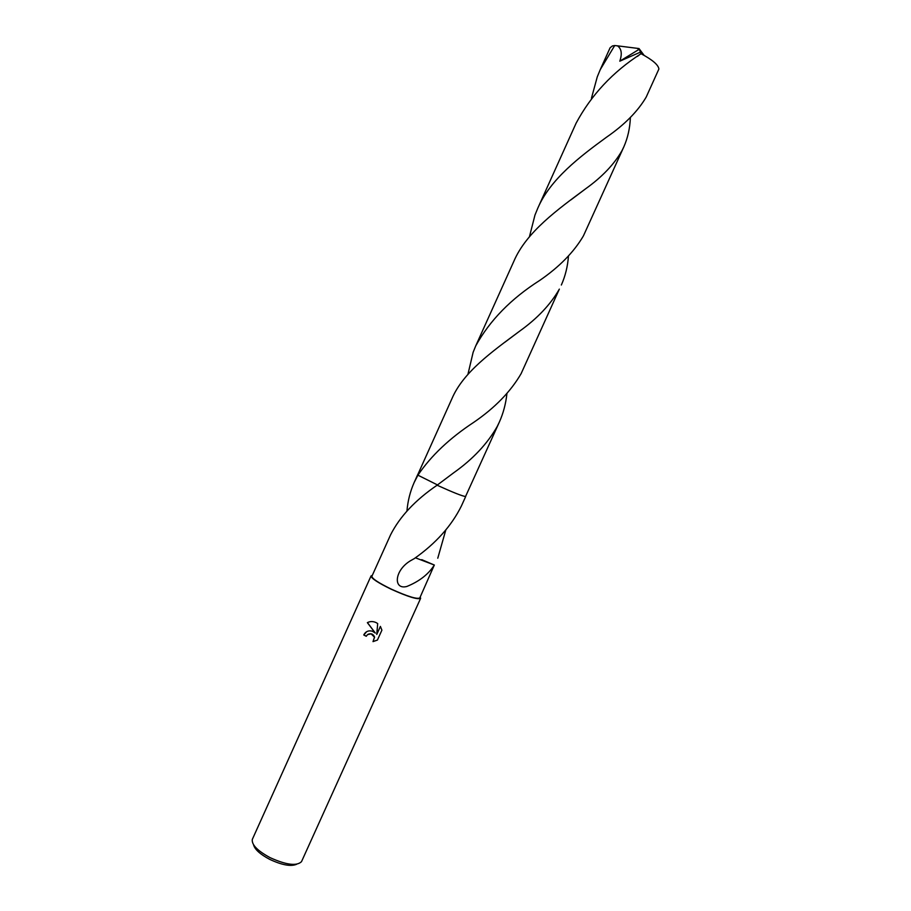 <?xml version="1.0" encoding="UTF-8"?>
<svg xmlns="http://www.w3.org/2000/svg" width="911" height="911" viewBox="0 0 911 911"><rect width="100%" height="100%" fill="white"/><g stroke="black" fill="none" stroke-linecap="round" stroke-linejoin="round"><path stroke-width="1.37" d="M372.292 631.175L375.321 633.054L367.361 622.657C370.139 621.211 373.066 621.2 376.152 622.623L377.689 623.557L376.755 634.432L380.388 626.392L381.903 630.15L377.427 640.069L373.009 641.617L374.501 637.176L371.096 633.84L367.486 634.66L366.256 636.277L363.751 634.967C365.596 631.482 368.443 630.218 372.292 631.175M372.28 575.41L371.05 575.934L252.301 839.441C251.55 844.725 257.471 850.783 270.066 857.638C286.236 864.96 296.713 866.293 301.507 861.658L420.631 598.322L420.21 597.058M371.05 575.934C371.21 578.326 377.94 582.755 391.229 589.246C407.9 596.762 417.705 599.791 420.631 598.322M253.565 844.804C254.784 849.451 260.159 854.29 269.667 859.346C281.966 865.097 290.962 866.737 296.644 864.254M506.915 393.666C505.821 403.789 503.293 413.275 499.33 422.123L497.235 426.45C487.396 443.737 472.911 459.155 453.78 472.718L437.109 485.21L438.111 485.665C453.473 492.623 462.651 496.244 465.612 496.529M438.111 485.665L437.109 485.21C415.348 500.025 399.838 516.571 390.568 534.848L371.882 576.31C372.041 578.61 378.543 582.903 391.388 589.166C407.502 596.443 416.976 599.37 419.8 597.946L434.319 565.036C428.5 574.26 419.333 581.4 406.83 586.479C393.256 590.043 394.03 570.741 410.337 560.823L414.198 558.659C435.834 543.434 451.583 525.852 461.444 505.89L465.703 496.484M445.752 530.156L437.77 558.227M367.998 634.307C371.05 633.054 373.248 633.988 374.592 637.119L373.009 641.617M373.089 641.56L377.427 640.057M366.632 631.722L363.842 634.91L366.29 636.197M367.452 622.612L375.321 633.054M380.422 626.449L376.755 634.432M406.955 510.934C407.809 500.891 410.212 491.405 414.163 482.488L417.921 475.178L437.474 484.925L417.921 475.178C431.028 455.796 449.692 438.134 473.925 422.214C494.901 407.832 510.627 391.639 521.126 373.635L559.354 289.106C550.608 304.456 537.331 318.497 519.532 331.228C492.191 351.612 463.278 372.03 451.936 398.665L417.659 474.87M434.353 565.036L415.382 557.794M434.319 565.036L421.736 559.65M646.184 97.113L658.892 69.02C658.414 64.92 652.458 59.819 641.048 53.715C612.796 71.901 591.148 95.074 576.082 123.236L537.741 208.312C550.164 179.273 579.84 156.669 606.396 137.299C624.525 124.773 637.791 111.381 646.184 97.113M529.428 236.78L534.962 215.098L537.741 208.312M568.453 256.116C567.701 266.399 565.332 276.033 561.347 285.018M591.467 98.16L597.252 76.911L600.224 69.68L614.697 45.55L617.487 45.835C621.541 48.75 622.315 53.863 619.799 61.185L640.41 52.143L641.048 53.715M600.224 69.68L610.108 47.771L612.454 45.926L614.697 45.55M630.378 117.462C629.968 128.109 627.781 137.925 623.819 146.887L621.94 150.736C614.162 164.299 602.125 176.939 585.83 188.645C558.329 209.074 526.376 231.793 513.781 261.457L475.724 345.907C489.731 320.478 511.128 298.614 539.881 280.315C559.445 266.821 573.953 252.017 583.416 235.892L623.819 146.887M437.109 485.21C452.528 492.225 462.002 496.005 465.532 496.541L499.33 422.123M467.924 374.353L473.139 352.261L475.724 345.907M617.487 45.835L639.021 48.556L644.1 55.343M637.654 48.579L639.283 49.24L619.799 61.185M639.283 49.24L640.41 52.143M637.62 48.647L639.021 48.556M417.637 474.779L414.163 482.488M570.833 199.93L585.83 188.645M453.746 472.741L439.182 483.65M637.438 56.402L641.31 53.328M519.532 331.228L504.728 342.342"/></g></svg>
